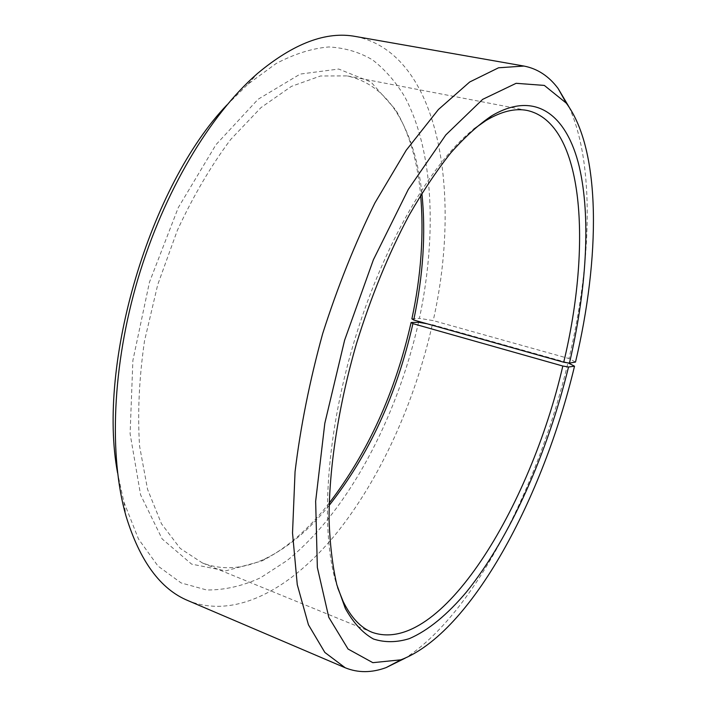 <?xml version="1.0" encoding="UTF-8"?>
<svg xmlns="http://www.w3.org/2000/svg" width="707" height="707" viewBox="0 0 707 707"><rect width="100%" height="100%" fill="white"/><g stroke="black" fill="none" stroke-linecap="round" stroke-linejoin="round"><path stroke-width="0.53" stroke-dasharray="3.54 2.65" d="M337.61 587.588C320.253 536.86 324.849 440.161 353.747 342.904C382.637 245.629 431.579 162.106 473.814 129.089M329.162 505.434C309.489 529.543 288.527 547.13 266.283 558.194C244.056 569.047 222.749 570.629 202.37 562.94L180.17 548.376L161.479 523.79L147.569 489.394L139.588 446.161C137.45 413.462 139.093 378.404 144.502 340.977L157.732 284.674L177.386 230.279C193.285 195.963 211.048 165.694 230.694 139.465L260.989 107.597L291.417 86.378L320.501 75.985L347.049 75.905C368.329 80.589 385.315 93.545 398.006 114.781C410.608 136.186 418.562 162.363 421.885 193.303M329.223 503.092C308.261 529.684 285.743 549.003 261.67 561.04L225.772 570.867L191.615 564.124L162.124 538.902L140.578 494.794L130.106 433.727L132.889 360.437L149.46 282.217L178.279 207.628L215.962 144.705L258.082 99.263L300.21 74.076L338.688 69.039L370.989 82.039L395.699 109.877C409.291 133.102 417.616 161.576 420.656 195.3M418.562 322.268C397.016 417.793 348.251 511.373 287.095 560.51L260.521 577.778C242.404 586.076 224.446 590.151 206.638 589.983L181.107 582.922L157.97 566.033L138.466 538.973L123.875 501.961L117.601 473.063M226.965 104.919L247.989 84.142L276.048 63.586C294.492 53.891 312.079 48.35 328.799 46.962C344.813 47.793 359.421 52.115 372.607 59.927C384.891 69.472 395.531 81.623 404.528 96.391C434.018 151.095 436.891 235.855 419.41 318.344L433.214 320.607L568.985 358.546L575.507 362.064M411.889 318.848L419.41 318.344M426.993 323.753L432.313 324.69C414.656 402.371 380.56 478.506 336.028 533.829C291.584 588.233 235.811 619.889 188.089 600.658M355.674 36.508C440.479 53.803 461.689 194.372 433.214 320.607M432.313 324.69L567.968 362.824C538.354 486.425 474.512 613.596 405.235 658.137M568.994 106.907C595.082 164.148 591.494 262.977 568.985 358.546M527.166 110.46L347.049 75.905M372.138 632.323L202.37 562.94M398.006 114.781L395.699 109.877M266.283 558.194L261.67 561.04M123.875 501.961L125.943 515.854M247.989 84.142L257.313 73.634"/><path stroke-width="1.06" d="M568.154 362.921L574.517 366.199L568.525 367.013L562.816 366.032L412.923 323.638C396.857 394.418 368.939 455.016 329.162 505.434M562.816 366.032C530.453 506.778 440.364 656.396 372.138 632.323C360.65 627.736 350.972 617.423 343.116 601.383L337.61 587.588M473.814 129.089L485.965 120.535C501.307 111.388 515.041 108.03 527.166 110.46C584.627 123.159 591.671 246.434 563.726 362.223L413.71 320.015L411.889 318.848C421.098 275.712 424.014 234.53 420.656 195.3M421.885 193.303C425.941 233.266 423.219 275.509 413.71 320.015M412.923 323.638L411.094 322.525C395.337 392.164 368.047 452.356 329.223 503.092M117.601 473.063C96.939 363.69 149.946 185.278 226.965 104.919M411.094 322.525L418.562 322.268L426.993 323.753M405.235 658.137L386.128 667.594C371.67 672.914 358.034 672.976 345.237 667.779L188.089 600.658C160.48 589.311 139.765 561.049 125.943 515.854C108.869 455.829 112.13 365.996 137.971 278.805C163.927 191.641 210.235 114.596 257.313 73.634C293.564 43.313 326.351 30.94 355.674 36.508L523.984 66.06C537.55 68.703 548.932 76.197 558.141 88.543L568.994 106.907M345.237 667.779L324.858 652.455L308.438 624.776L297.267 584.662L292.521 532.99L295.058 471.719C300.457 427.01 309.666 380.993 322.666 333.669C337.61 286.918 355.02 243.341 374.904 202.936L406.225 150.22L438.42 109.505L469.678 82.003L498.55 67.784L523.984 66.06M574.517 366.199C543.418 496.614 471.728 632.792 400.922 659.817L372.836 662.671L348.056 649.035L328.799 617.344L317.346 567.429L315.649 501.272L324.813 423.307L344.618 340.191L373.402 259.743L408.293 189.423L445.834 134.913L482.678 99.351L516.119 83.311L544.319 85.414L566.289 103.134C601.56 150.671 600.093 258.656 575.507 362.064L569.444 363.124L563.726 362.223M568.525 367.013C547.739 452.277 510.481 537.285 466.611 591.812C447.743 614.268 428.239 630.573 409.185 638.686C396.636 642.539 384.723 642.645 373.446 639.013C362.726 633.057 353.341 622.849 345.308 608.391L336.832 584.742C332.52 565.971 329.939 544.31 329.082 519.769C328.905 468.635 338.406 405.977 356.461 343.708C371.016 296.648 388.514 253.91 408.955 215.502C422.671 191.562 436.599 170.696 450.748 152.915C464.808 137.087 478.436 124.732 491.621 115.86C536.039 89.559 567.067 115.842 579.245 166.622C591.229 218.224 586.306 290.842 569.444 363.124M566.289 103.134L558.141 88.543M400.922 659.817L386.128 667.594M343.116 601.383L345.308 608.391M485.965 120.535L491.621 115.86"/></g></svg>
